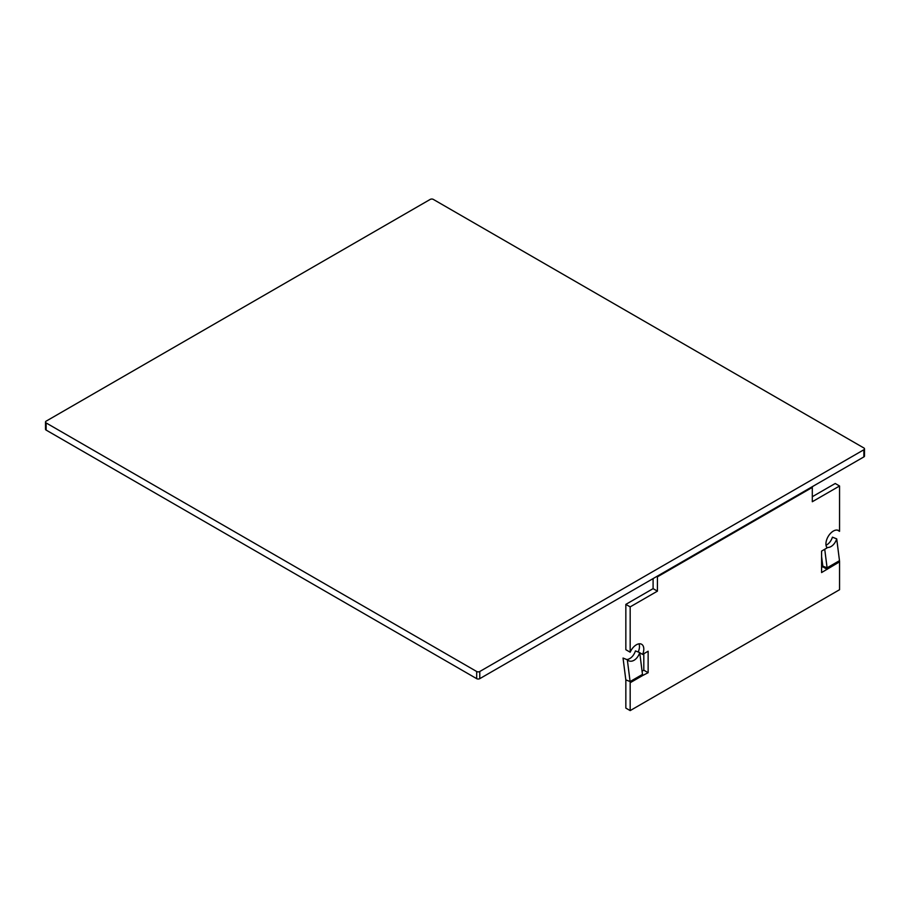 <?xml version="1.0" encoding="UTF-8"?>
<svg xmlns="http://www.w3.org/2000/svg" width="910" height="910" viewBox="0 0 910 910"><rect width="100%" height="100%" fill="white"/><g stroke="black" fill="none" stroke-linecap="round" stroke-linejoin="round"><path stroke-width="1.36" d="M433.319 199.404A2.195 1.263 0 0 0 430.225 199.404L46.137 421.148A2.195 1.263 0 0 0 45.5 422.035A2.195 1.263 0 0 0 46.137 422.934L476.681 671.5A2.195 1.263 0 0 0 479.775 671.5L863.863 449.756A2.195 1.263 0 0 0 864.5 448.858A2.195 1.263 0 0 0 863.863 447.97L433.319 199.404M45.5 422.035L45.5 429.19A2.195 1.263 0 0 0 46.137 430.089L476.681 678.655A2.195 1.263 0 0 0 479.775 678.655L863.863 456.911A2.195 1.263 0 0 0 864.5 456.012L864.5 448.858M826.758 547.388A10.511 6.95 111.5 0 0 831.035 546.535A10.511 6.95 111.5 0 0 836.711 538.868L832.422 537.173A10.511 6.95 -68.5 0 1 826.746 544.851A10.511 6.95 -68.5 0 1 826.018 545.226M626.751 659.534A10.511 6.95 -68.5 0 0 629.754 658.578A10.511 6.95 -68.5 0 0 635.43 650.912L639.719 652.606L642.483 674.412L630.095 681.567A8.759 5.062 60 0 1 630.175 682.728L630.175 710.596L839.555 589.714L839.555 561.834L821.593 572.549L821.593 551.085L827.11 547.9A10.511 6.074 120 0 1 828.691 535.66A10.511 6.074 120 0 1 838.622 530.541A10.511 6.074 120 0 1 839.555 531.326L839.555 485.997L812.3 501.728L812.3 487.407A8.759 5.062 -120 0 0 812.266 486.691M627.32 659.75L630.095 681.567L625.818 679.872L623.043 658.066L627.32 659.75A10.511 6.95 111.5 0 0 629.015 660.899A10.511 6.95 111.5 0 0 634.042 660.273A10.511 6.95 111.5 0 0 639.719 652.606M836.711 538.868L839.486 560.674L827.088 567.829L824.733 549.276M821.593 556.567L822.811 566.145A2.628 1.513 60 0 1 822.833 566.486L821.593 567.544M653.096 578.589L653.096 588.645L625.841 604.377L630.175 606.879L657.429 591.147L657.429 576.826A8.759 5.062 60 0 0 657.395 576.11M630.175 606.879L630.175 652.208L625.841 649.706L625.841 604.377M642.483 674.412A8.759 5.062 -120 0 1 642.562 675.573L648.136 672.695L648.136 651.23L642.619 654.415A10.511 6.074 120 0 0 641.618 644.269A10.511 6.074 120 0 0 630.175 652.208M839.555 485.997L835.221 483.494L812.3 496.724M625.818 679.872A2.628 1.513 60 0 1 625.841 680.225L625.841 708.094L630.175 710.596M643.802 653.733L643.802 670.181L642.073 671.182M638.991 643.825A10.511 6.074 -60 0 1 638.274 651.913L638.945 652.299M653.096 588.645L657.429 591.147M822.833 566.828L827.167 569.33M837.473 530.12L839.555 531.326M642.619 654.415L639.73 652.754M643.802 670.181L648.136 672.695M822.811 566.145L827.088 567.829A8.759 5.062 60 0 1 827.167 568.989M839.486 560.674A8.759 5.062 60 0 1 839.555 561.834M46.137 422.934L46.137 430.089M476.681 671.5L476.681 678.655M479.775 671.5L479.775 678.655M863.863 449.756L863.863 456.911M812.3 487.407L657.429 576.826M642.562 675.573L630.175 682.728"/></g></svg>
